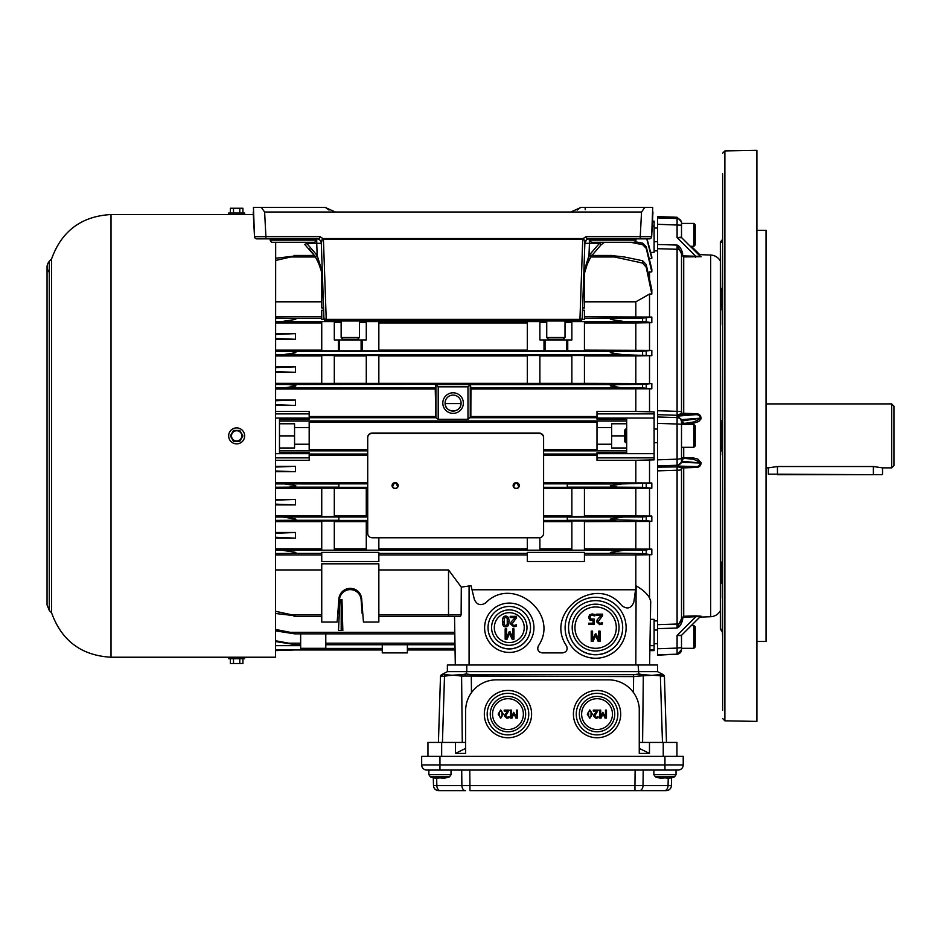 <?xml version="1.0" encoding="UTF-8"?>
<svg xmlns="http://www.w3.org/2000/svg" width="941" height="941" viewBox="0 0 941 941"><rect width="100%" height="100%" fill="white"/><g stroke="black" fill="none" stroke-linecap="round" stroke-linejoin="round"><path stroke-width="1.41" d="M681.437 419.921L677.097 416.134L695.67 414.675L695.67 413.675L683.719 413.299L683.719 414.299L695.67 414.675C698.587 414.605 700.139 415.769 700.339 418.169L681.743 419.627L681.507 422.109A4.564 4.54 180 0 0 677.097 417.581L677.097 424.015L657.524 423.379L657.524 459.831L677.097 459.173L677.097 424.015L681.507 424.262L681.507 458.679L677.097 459.173L677.097 465.277L657.524 465.924L657.524 459.867L657.524 470.876L677.097 470.241A4.564 0.823 180 0 0 681.507 469.418L681.507 467.971L677.097 466.513L677.097 624.036A4.564 4.529 180 0 0 681.507 619.507L681.507 469.418M681.507 420.756L681.743 419.627L677.097 416.134L677.097 417.581L657.524 416.957L657.524 423.379L657.524 248.695L677.097 249.271A4.564 4.493 180 0 1 681.507 253.752L677.097 245.06L677.097 411.346A4.564 0.588 180 0 1 681.507 411.935L681.507 253.752M301.802 649.466L300.661 648.325L301.802 649.466L324.645 649.466L325.786 648.325L300.661 648.325L300.661 632.317M324.645 649.466L325.786 648.325L325.786 633.858L454.75 633.858M294.851 633.858L325.786 633.858L325.786 632.317M295.074 644.514L288.852 643.185L300.661 643.185M295.862 644.691L275.478 641.55M325.786 644.738L407.394 644.738L407.394 652.889L382.269 652.889L382.269 643.185M295.074 633.493L290.24 632.317L454.762 632.317L455.303 664.993L454.538 616.308M294.756 633.858L275.478 630.87M275.478 640.739L288.852 643.185M635.14 241.743L642.597 243.143L646.22 246.683L651.819 269.126L651.819 271.808L648.031 272.525M647.043 238.861L651.819 256.952L651.819 258.41L649.196 258.552M651.819 258.41L646.785 238.861M527.325 355.498L527.325 383.399L539.887 383.399L539.887 355.498L527.325 355.498M584.432 355.498L584.432 383.399L571.869 383.399L571.869 355.498L584.432 355.498M539.887 383.352L571.869 383.352M571.869 355.933L539.887 355.933M584.432 383.352L651.819 383.563L651.819 388.786L470.935 388.986L470.841 416.522L467.971 419.321L438.2 419.321L435.906 417.698L435.236 388.986L275.478 388.986M275.478 351.381L615.932 351.475L642.597 351.299L651.819 350.346L651.819 355.71L635.822 355.933L635.822 383.352M635.822 355.933L584.432 355.933M651.819 355.71L622.966 354.675L611.097 352.91L610.297 352.452L611.097 352.052L615.932 351.475M295.074 352.91L295.074 352.052L295.862 352.452L295.074 352.91L283.194 354.675L275.478 354.722M321.74 355.933L275.478 355.933M321.74 355.498L334.302 355.498L334.302 383.399L321.74 383.399L321.74 355.498M366.284 355.933L334.302 355.933M366.284 355.498L378.847 355.498L378.847 383.399L366.284 383.399L366.284 355.498M527.325 355.933L378.847 355.933M275.478 400.043L295.462 400.043L295.462 405.442L275.478 405.442M275.478 411.452L309.177 411.452L309.177 413.887L275.478 413.887M309.177 416.522L435.33 416.522M321.74 516.433L321.74 488.191L334.302 488.191L334.302 516.433L321.74 516.433M275.478 482.768L367.719 482.768M543.604 482.768L651.819 482.98L651.819 488.203L584.432 488.414M635.822 388.986L635.822 411.452L596.994 411.452L596.994 419.192L626.682 419.192L626.682 452.562L596.994 452.562L596.994 457.879L654.101 457.879L654.101 459.867L635.822 460.302L635.822 482.768M635.822 460.302L596.994 460.302L596.994 457.879M596.994 455.232L543.604 455.232M367.719 455.232L309.177 455.232M275.478 457.879L309.177 457.879L309.177 460.302L275.478 460.302M275.478 466.324L295.462 466.324L295.462 471.712L275.478 471.712M378.847 383.352L527.325 383.352M334.302 383.352L366.284 383.352M275.478 383.352L321.74 383.352M275.478 384.516L470.453 384.363L470.935 388.986M470.335 384.598L617.32 384.598L642.597 384.434L651.819 383.563M275.478 366.861L295.462 366.861L295.462 372.342L275.478 372.342M378.847 537.77L378.847 550.167L366.284 550.167L366.284 520.938L367.719 520.938M367.719 516.433L366.284 516.433L366.284 488.191L367.719 488.191M321.74 520.938L334.302 520.938L334.302 550.167L321.74 550.167L321.74 520.938M334.302 515.833L366.284 515.833M275.478 515.833L321.74 515.833M275.478 517.032L367.719 516.985M543.604 516.985L567.294 516.985L567.294 520.432L543.604 520.432M567.294 517.091L642.597 516.962L651.819 516.056L651.819 521.42L584.432 521.643M584.432 515.833L651.819 516.056M584.432 516.433L571.869 516.433L571.869 488.191L584.432 488.191L584.432 516.433M543.604 515.833L571.869 515.833M321.74 488.414L275.478 488.414M275.478 499.424L295.462 499.424L295.462 504.905L275.478 504.905M366.284 488.414L334.302 488.414M366.284 521.643L334.302 521.643M334.302 548.826L366.284 548.826M321.74 521.643L275.478 521.643M275.478 532.488L295.462 532.488L295.462 538.146L275.478 538.146M275.478 548.826L321.74 548.826M275.478 550.167L624.401 550.214L646.22 549.944L651.819 549.073L651.819 554.696L635.822 554.967L635.822 587.902L633.822 602.181C631.282 608.427 627.271 609.58 621.801 605.651C596.712 573.21 543.357 612.085 566.553 645.902C567.952 649.725 566.658 652.054 562.683 652.889L542.216 652.889C538.24 652.054 536.946 649.725 538.346 645.902C560.354 614.014 512.645 574.975 485.744 602.852C480.686 606.016 476.887 604.898 474.37 599.488L471.041 585.702L461.29 587.113L461.125 614.755L460.478 616.308L461.125 614.755L448.516 614.779L448.516 569.94L461.29 587.113M584.432 548.826L651.819 549.073M584.432 550.167L571.869 550.167L571.869 520.938L584.432 520.938L584.432 550.167M539.887 548.826L571.869 548.826M539.887 537.699L539.887 550.167L527.325 550.167L527.325 537.77M378.847 548.826L527.325 548.826M651.819 488.203L642.597 487.32L617.32 487.167L610.297 485.932L621.542 483.968L651.819 482.98M543.604 483.85L567.294 483.85L567.294 487.309L543.604 487.309M571.869 488.414L543.604 488.414M635.822 488.414L635.822 515.833M571.869 521.643L543.604 521.643M651.819 521.42L646.22 520.596L611.097 519.714L610.297 519.303L611.097 518.844L622.966 517.091M367.719 520.432L338.866 520.432L338.866 517.091M295.074 519.714L295.074 518.844L295.862 519.303L295.074 519.714L290.24 520.279L275.478 520.385M635.822 521.643L635.822 548.826M341.195 599.652L339.901 599.652L338.525 630.505L341.195 630.505L341.195 599.652L341.983 599.652L342.83 630.505L341.195 630.505M337.795 613.603L338.419 613.603L339.466 599.652A10.845 10.845 0 0 1 350.287 589.619A10.845 10.845 0 0 1 361.109 599.652L362.167 613.603L362.791 613.603M275.666 242.284L275.478 657.23L240.649 657.23M651.819 271.808L646.22 248.342L642.597 244.66L630.494 242.284M362.167 350.828L321.74 350.828L321.74 321.587L334.302 321.587L334.302 339.936L362.167 339.936L362.167 350.828L378.847 350.828L378.847 321.587L366.284 321.587L366.284 339.936L362.167 339.936M334.302 322.398L341.148 322.504M350.287 339.936L350.287 339.254L357.674 339.254L359.427 337.501L341.148 337.501L341.148 320.987M275.478 258.269L295.074 256.011L294.015 255.446L314.482 255.446M651.819 294.051L646.22 267.209L642.597 263.08L614.544 256.987L611.097 255.505L624.401 256.987L642.597 260.728L646.22 264.597L651.819 289.522L651.819 294.051L649.525 294.051L635.822 301.826L584.432 301.826M359.427 322.504L366.284 322.398M275.478 350.123L321.74 350.123M584.432 350.123L651.819 350.346M544.004 339.936L571.869 339.936L571.869 321.587L584.432 321.587L584.432 350.828L527.325 350.828L527.325 321.587L539.887 321.587L539.887 339.936L544.004 339.936L544.004 350.828M378.847 350.123L527.325 350.123M338.419 339.936L338.419 350.828M321.74 322.939L275.478 322.939M275.478 333.62L295.462 333.62L295.462 339.278L275.478 339.278M527.325 322.939L378.847 322.939M539.887 322.398L546.733 322.504M565.012 322.504L571.869 322.398M555.872 339.936L555.872 339.254L563.259 339.254L565.012 337.501L546.733 337.501L546.733 320.987M567.752 339.936L567.752 350.828M584.432 318.352L642.597 318.14L651.819 317.058L651.819 322.692L635.822 322.939L635.822 350.123M635.822 322.939L584.432 322.939M362.967 320.987L361.673 322.104L359.427 322.316M341.148 322.316L338.901 322.104L337.619 320.987M324.045 319.387L321.74 319.387L321.74 310.248L323.645 310.248M295.074 318.728L295.862 319.081L295.074 319.517L295.074 318.728L291.616 318.352L321.74 318.352M275.478 321.599L281.759 321.551L295.074 319.517M546.733 322.316L544.486 322.104L543.204 320.987M651.819 322.692L646.22 321.822L624.401 321.551L611.097 319.517L610.297 319.081L611.097 318.728L614.544 318.352M568.552 320.987L567.27 322.104L565.012 322.316M582.114 319.387L584.432 319.387L584.432 310.248L582.514 310.248M584.432 273.208L584.432 307.93L582.597 307.93M589.019 255.446L612.144 255.446L611.097 256.011M321.74 273.208L321.74 307.93L323.563 307.93M337.16 622.048L338.901 598.923A11.421 11.421 0 0 1 350.287 588.36A11.421 11.421 0 0 1 361.673 598.923L363.426 622.048L378.847 622.048L378.847 563.824L321.74 563.824L321.74 622.048L337.16 622.048M321.74 616.32L294.015 616.32L295.074 615.743L275.478 613.485M295.074 615.743L291.616 614.779L321.74 614.779M275.478 316.788L321.74 316.788M275.478 318.234L291.616 318.352M584.432 316.788L651.819 317.058M378.847 616.32L448.516 616.32L448.516 614.779L378.847 614.779M275.478 569.94L321.74 569.94M275.478 611.274L291.616 614.779M295.074 256.011L275.478 260.481M321.74 301.826L275.478 301.826M635.822 301.826L635.822 316.788M378.847 561.518L378.847 552.379L321.74 552.379L321.74 561.518L378.847 561.518M584.432 552.379L584.432 561.518L527.325 561.518L527.325 552.379L584.432 552.379M378.847 569.94L448.516 569.94M635.563 589.76L472.029 589.76M635.822 554.967L584.432 554.967M527.325 554.967L378.847 554.967M321.74 554.967L275.478 554.967M651.819 554.696L642.597 553.614L611.097 553.037L610.297 552.673L611.097 552.249L624.401 550.214M295.074 553.037L295.074 552.249L295.862 552.673L295.074 553.037L291.616 553.402L275.478 553.531M367.719 487.309L338.866 487.309L338.866 483.85L367.719 483.85M518.714 486.92C517.032 481.686 515.35 481.686 513.68 486.92M397.643 486.92C395.973 481.686 394.291 481.686 392.609 486.92M295.074 518.844L283.194 517.091M506.529 628.906L506.529 637.763L509.21 631.74L510.046 631.74L512.704 637.763L512.704 628.906L513.974 628.906L513.974 639.186L512.116 639.186L509.551 633.469L507.07 639.186L505.164 639.186L505.164 628.906L506.529 628.906L505.164 628.894M506.529 637.739L509.21 631.74M509.21 631.717L510.046 631.74M510.046 631.717L512.704 637.739M512.704 628.894L513.974 628.894M516.538 616.343L516.538 617.802L512.022 623.942L513.786 625.647L516.315 624.753L516.315 626.224L513.692 626.835L510.622 624.012L511.151 621.966L515.245 617.543L510.198 617.543L510.198 616.343L516.538 616.343L510.198 616.331M512.022 623.918L512.527 625.212L515.245 625.33M515.245 625.306L516.315 624.742M510.622 624.001L511.151 621.942L515.245 617.519M503.823 621.46L504.2 624.601L505.705 625.671L507.234 624.589L505.705 625.694L504.2 624.624L504.188 618.355L505.705 617.272L507.246 618.378L507.234 624.612L507.599 621.46M502.423 621.46C502.4 617.837 503.494 616.049 505.705 616.108C507.94 616.108 509.034 617.884 508.999 621.472L508.999 621.472C509.022 625.118 507.928 626.906 505.705 626.835C503.482 626.835 502.388 625.059 502.423 621.483L502.423 621.483C502.4 617.861 503.494 616.073 505.705 616.132C507.94 616.084 509.034 617.872 508.999 621.46M524.243 627.635A14.962 14.962 0 0 1 501.8 640.598A14.962 14.962 0 0 1 501.8 614.685A14.962 14.962 0 0 1 524.243 627.635M588.643 617.414L589.548 614.932L592.077 613.944L594.759 614.532L594.759 615.99L592.054 615.143L590.56 615.767L590.042 617.437L590.619 618.919L594.336 619.143L594.336 624.448L588.701 624.448L588.701 623.236L593.018 623.236L593.018 620.495L589.701 619.907L588.643 617.425L589.548 614.955L592.077 613.932L594.759 614.508M590.042 617.414L590.619 618.919M590.619 618.907L594.336 619.131M588.701 623.213L593.018 623.213L593.018 620.495M602.581 614.167L602.581 615.626L598.076 621.766L599.84 623.471L602.369 622.577L602.369 624.048L599.735 624.659L596.676 621.836L597.206 619.778L601.299 615.355L596.241 615.355L596.241 614.167L602.581 614.144L596.241 614.167M598.076 621.742L599.84 623.448L602.299 622.577M596.676 621.813L597.206 619.754L601.299 615.332M592.583 631.093L592.583 639.939L595.265 633.916L596.1 633.916L598.758 639.939L598.758 631.093L600.029 631.093L600.029 641.362L598.158 641.362L595.594 635.645L593.112 641.362L591.219 641.362L591.219 631.093L592.583 631.093L591.219 631.093M592.583 639.927L595.265 633.916M595.265 633.905L596.1 633.916M596.1 633.905L598.758 639.927M600.029 631.093L598.758 631.093M275.478 483.909L338.866 483.968M295.074 486.379L295.074 485.462L295.862 485.932L295.074 486.379L288.852 487.167L275.478 487.25M295.074 485.462L284.629 483.968M643.279 238.861L649.384 238.861A2.282 2.282 -49.7 0 0 651.666 236.697L652.96 212.019L652.478 221.159L654.101 221.159L654.101 221.9L652.442 221.9M596.994 422.097L309.177 422.097M309.177 449.669L367.719 449.669M543.604 449.669L596.994 449.669M526.984 627.588A17.703 17.703 0 0 1 500.424 642.915A17.703 17.703 0 0 1 500.424 612.262A17.703 17.703 0 0 1 526.984 627.588M616.296 627.635A20.678 20.667 0 0 1 585.29 645.538A20.678 20.667 0 0 1 585.29 609.733A20.678 20.667 0 0 1 616.296 627.635M619.037 627.588A23.419 23.407 0 0 1 583.914 647.867A23.419 23.407 0 0 1 583.914 607.321A23.419 23.407 0 0 1 619.037 627.588M622.695 627.706A27.066 27.066 0 0 1 595.618 654.771A27.066 27.066 0 0 1 568.552 627.706A27.066 27.066 0 0 1 595.618 600.64A27.066 27.066 0 0 1 622.695 627.706M626.118 627.765A30.5 30.488 180 0 0 580.374 601.358A30.5 30.488 180 0 0 580.374 654.171A30.5 30.488 180 0 0 626.118 627.765M533.947 627.765A24.666 24.666 180 0 0 496.942 606.404A24.666 24.666 180 0 0 496.942 649.125A24.666 24.666 180 0 0 533.947 627.765M568.552 627.647A27.066 27.066 180 0 0 595.618 654.654A27.066 27.066 180 0 0 622.695 627.647M530.524 627.706A21.243 21.243 0 0 1 509.281 648.937A21.243 21.243 0 0 1 488.026 627.706A21.243 21.243 0 0 1 509.281 606.463A21.243 21.243 0 0 1 530.524 627.706M488.026 627.647A21.243 21.243 180 0 0 509.281 648.831A21.243 21.243 180 0 0 530.524 627.647M461.055 403.607C460.972 413.264 445.187 413.264 445.105 403.607L461.055 403.607M649.525 554.696L649.525 597.911C647.02 593.512 642.55 589.489 636.116 585.843L635.822 664.993M649.525 597.911L650.713 601.064L649.596 664.993L650.396 619.343L654.101 619.343L654.101 645.655L649.937 645.655L649.855 650.607L649.866 649.866L654.101 649.866L654.101 650.607L649.866 650.607M309.177 457.879L309.177 452.562L279.477 452.562L279.477 419.192L309.177 419.192L309.177 413.887M275.478 650.607L309.177 649.466M407.394 643.185L407.394 644.738L454.95 644.738M461.078 403.077A7.998 7.998 0 0 1 453.339 411.076A7.998 7.998 0 0 1 445.105 403.607A7.998 7.998 0 0 1 452.821 395.091A7.998 7.998 0 0 1 461.078 403.077M463.36 403.077A10.28 10.28 0 0 0 447.94 394.185A10.28 10.28 0 0 0 447.94 411.982A10.28 10.28 0 0 0 463.36 403.077M438.2 419.321L438.2 386.845L435.718 384.363M438.2 386.845L467.971 386.845L470.453 384.363M435.236 388.986L435.836 384.598M617.32 384.598L610.297 385.822L621.542 387.798L642.597 387.927L642.597 384.434M470.841 416.522L596.994 416.522M651.819 388.786L642.597 387.927M626.682 423.779L611.615 423.779L611.615 444.223L596.994 444.223L596.994 421.062L626.682 421.062M611.615 427.543L596.994 427.543M626.682 450.704L596.994 450.704L596.994 444.223M596.994 418.063L654.101 418.063L654.101 453.691L596.994 453.691M279.477 450.704L309.177 450.704L309.177 427.543L294.557 427.543L294.557 423.779L279.477 423.779M626.682 447.987L611.615 447.987L611.615 444.223M624.401 435.883L611.615 435.883M279.477 421.062L309.177 421.062L309.177 427.543M279.477 447.987L294.557 447.987L294.557 427.543M294.557 444.223L309.177 444.223M279.477 435.883L294.557 435.883M654.101 418.063L654.101 413.887L596.994 413.887M654.101 457.879L654.101 453.691M635.822 411.452L654.101 411.899L654.101 413.887M652.219 226.111L654.101 226.111L654.101 221.9M654.101 226.111L654.101 252.411L650.619 252.411M654.101 649.866L654.101 645.655M650.713 601.064L650.396 619.343M649.525 388.786L649.525 411.899M275.478 629.435L290.24 632.317M455.009 648.42L455.032 649.96L455.009 648.42L407.394 648.42M649.525 271.808L649.525 279.206M649.525 459.867L649.525 482.98M649.525 488.203L649.525 516.056M649.525 521.42L649.525 549.073M649.525 258.41L649.525 259.916M649.525 294.051L649.525 317.058M649.525 322.692L649.525 350.346M649.525 355.71L649.525 383.563M295.074 385.387L295.862 385.822L295.074 386.292L295.074 385.387L288.852 384.598M295.074 352.052L290.24 351.475M295.074 386.292L284.629 387.798L275.478 387.857M295.074 552.249L281.759 550.214M295.462 405.442L275.478 404.724M275.478 400.76L295.462 400.043M275.478 367.625L295.462 366.861M295.462 372.342L275.478 371.601M295.462 471.712L275.478 470.994M275.478 467.03L295.462 466.324M275.478 334.467L295.462 333.62M295.462 339.278L275.478 338.478M295.462 504.905L275.478 504.141M275.478 500.165L295.462 499.424M295.462 538.146L275.478 537.287M275.478 533.288L295.462 532.488M700.433 256.446A1.141 1.106 125.8 0 0 700.516 256.517L695.705 256.234L677.097 237.626L677.097 217.277L681.507 221.841L681.507 223.052A4.564 4.54 180 0 0 677.097 218.512L657.524 217.9L657.524 248.695M657.524 654.818L677.097 654.171L677.097 648.102L681.507 647.584L681.507 635.669L677.097 635.41L677.097 648.102L657.524 648.749L657.524 655.171L677.097 654.171A4.564 4.564 180 0 0 681.507 649.608L681.507 647.584M701.127 462.749L700.375 463.043C700.175 465.419 698.622 466.583 695.705 466.548L677.097 466.054L681.743 462.549L681.507 460.725A4.564 4.564 -0 0 1 677.097 465.277L677.097 466.054L681.437 462.29L681.507 457.079L682.543 458.196L694.129 459.314L693.623 457.996L697.869 459.102L701.127 462.749L693.623 459.279L682.543 458.196M681.507 237.414L681.507 225.193L657.524 224.287M681.743 237.767L700.375 256.399L681.707 237.72L677.097 237.626L681.507 237.12A1.141 1.141 180 0 0 681.637 237.626M677.097 654.489L681.507 649.608M681.849 420.662L681.507 424.779L682.613 423.638L681.849 420.968L700.327 418.227L700.916 419.016L698.822 421.509L693.588 423.227L693.588 422.015L701.092 418.439M681.507 424.262L681.507 422.109M681.507 458.679L681.507 460.725M681.507 223.323L681.507 224.181M681.507 223.052L681.507 225.193M681.507 618.66L677.097 628.047L677.097 624.036L657.524 624.648L657.524 470.876M682.613 458.22L681.849 461.196L700.375 463.043L681.437 462.29M682.484 423.697L693.588 422.015M683.719 422.403L683.719 423.615L693.588 423.227M683.719 458.902L683.719 457.632L693.623 457.996M700.457 256.47L701.127 256.705A1.141 1.106 125.8 0 1 700.504 256.505L700.575 256.552M700.504 256.505L700.516 256.517A1.141 1.106 125.8 0 0 701.139 256.717L701.127 256.705M681.507 237.12L681.707 237.708A1.141 1.094 142.9 0 1 681.437 236.967M681.507 618.555L682.613 618.425L682.613 619.696L681.507 619.825L681.507 618.555L683.719 616.261L683.719 617.261L700.398 616.496A1.141 1.106 -115.7 0 1 701.104 616.214L700.586 616.355M681.66 635.187L700.645 616.32A1.141 1.106 -115.7 0 1 701.092 616.214L695.67 615.885L695.67 616.884L677.097 635.41L681.59 635.293A1.141 1.07 -147.9 0 0 681.437 635.869M683.719 447.304L683.719 457.632L681.507 457.655M683.719 424.462L682.943 423.638M682.613 466.912L683.719 466.936L683.719 467.877L681.507 468.042A1.141 1.141 -0 0 1 682.613 466.912L681.507 467.971M681.507 618.002L681.507 617.12M701.139 462.819C700.845 465.971 699.022 467.524 695.705 467.477L683.719 467.877L683.719 616.261L695.67 615.885M701.139 256.717L683.719 256.928L681.507 254.646L681.507 271.773M695.67 413.675C698.987 413.628 700.798 415.193 701.104 418.369M683.719 255.881L681.507 254.646L681.507 413.252L683.719 413.299L683.719 255.881L695.705 256.234L695.705 257.293M681.507 413.252A1.141 1.129 180 0 0 682.613 414.393L681.507 413.405L681.507 411.935M683.719 466.936L695.705 466.548L695.705 467.477M682.613 619.696C681.496 624.165 679.661 626.941 677.097 628.047L657.524 628.659L657.524 624.648M682.613 254.717L682.613 253.435L681.507 253.364M682.613 253.435C681.496 248.953 679.661 246.166 677.097 245.06L657.524 244.484M681.507 413.405L677.097 415.287L677.097 411.346L657.524 410.735M682.613 414.534L677.097 415.287L657.524 414.675M682.613 466.83L657.524 467.159M657.524 648.749L657.524 628.659M657.524 217.9L657.524 216.595L677.097 217.277M720.347 605.604L720.347 266.162M657.524 664.993L447.375 664.993L447.375 671.615L657.524 671.615L657.524 664.993L657.524 671.615L662.064 674.05L663.04 676.003L660.382 676.061A2.282 1.6 -81.6 0 0 660.1 674.591L653.019 675.273L663.04 676.003L662.064 674.05L660.1 674.591M663.04 676.003L664.417 676.591A2.282 2.282 0 0 0 663.217 674.65A2.282 2.282 0 0 1 664.417 676.591A2.282 2.282 0 0 0 663.217 674.65L662.064 674.05M447.375 671.615L441.682 674.65A2.282 2.282 0 0 0 440.482 676.591L451.88 675.273L444.799 674.591A2.282 1.6 81.6 0 0 444.505 676.061L442.435 742.437M492.543 714.113A15.421 15.421 0 0 1 515.668 700.751A15.421 15.421 0 0 1 515.668 727.464A15.421 15.421 0 0 1 492.543 714.113M490.261 714.113A17.703 17.703 0 0 1 516.809 698.775A17.703 17.703 0 0 1 516.809 729.44A17.703 17.703 0 0 1 490.261 714.113M588.631 711.667L589.807 710.831L591.007 711.69L590.995 716.536L589.807 717.383L588.631 716.548L588.631 711.667M589.807 709.937L592.36 714.101L589.807 718.265L587.255 714.113L589.807 709.937M598.229 710.114L594.712 716.019L596.088 717.348L598.064 716.654L598.064 717.795L596.018 718.277L593.63 716.077L594.042 714.478L597.229 711.031L593.3 711.031L593.3 710.114L598.229 710.114M600.687 710.114L600.687 716.995L602.769 712.313L605.486 716.995L605.486 710.114L606.475 710.114L606.475 718.101L605.028 718.101L603.028 713.654L601.099 718.101L599.617 718.101L599.617 710.114L600.687 710.114M511.598 710.114L511.598 716.995L513.68 712.313L516.397 716.995L516.397 710.114L517.385 710.114L517.385 718.101L515.939 718.101L513.939 713.654L512.01 718.101L510.528 718.101L510.528 710.114L511.598 710.114M509.14 710.114L505.635 716.019L506.999 717.348L508.975 716.654L508.975 717.795L506.928 718.277L504.541 716.077L504.952 714.478L508.14 711.031L504.211 711.031L504.211 710.114L509.14 710.114M499.542 711.667L500.718 710.831L501.918 711.69L501.906 716.536L500.718 717.383L499.542 716.548L499.542 711.667M500.718 709.937L503.282 714.101L500.718 718.265L498.165 714.113L500.718 709.937M581.632 714.113A15.421 15.421 0 0 1 604.757 700.751A15.421 15.421 0 0 1 604.757 727.464A15.421 15.421 0 0 1 581.632 714.113M579.35 714.113A17.703 17.703 0 0 1 605.898 698.775A17.703 17.703 0 0 1 605.898 729.44A17.703 17.703 0 0 1 579.35 714.113M487.179 714.113A20.784 20.784 0 0 1 518.35 696.105A20.784 20.784 0 0 1 518.35 732.11A20.784 20.784 0 0 1 487.179 714.113M484.321 714.113A23.643 23.643 0 0 0 519.785 734.58A23.643 23.643 0 0 0 519.785 693.635A23.643 23.643 0 0 0 484.321 714.113M676.944 756.364L676.944 742.437L649.478 742.437L649.478 753.4L639.257 753.4L639.257 708.055A30.841 30.841 0 0 0 608.521 679.837L496.483 679.837A30.841 30.841 0 0 0 465.642 710.678L465.642 753.4L455.409 753.4L455.409 742.437L427.955 742.437L427.955 756.364M573.41 714.113A23.643 23.643 0 0 0 608.874 734.58A23.643 23.643 0 0 0 608.874 693.635A23.643 23.643 0 0 0 573.41 714.113M576.257 714.113A20.784 20.784 0 0 1 607.439 696.105A20.784 20.784 0 0 1 607.439 732.11A20.784 20.784 0 0 1 576.257 714.113M465.642 742.437L455.409 742.437M465.207 748.613L455.409 753.4M649.478 753.4L639.692 748.613M444.799 674.591L442.835 674.05L441.858 676.003L442.988 673.956M441.682 674.65A2.282 2.282 0 0 0 440.482 676.591L438.424 742.437L440.482 676.591A2.282 2.282 0 0 1 441.682 674.65A2.282 2.282 0 0 0 440.482 676.591M666.475 742.437L664.417 676.591A2.282 2.282 0 0 0 663.217 674.65M642.597 742.437L643.303 676.061A2.282 1.611 -98.4 0 0 642.797 674.591L638.927 674.05L639.574 676.003L653.019 675.273M454.244 675.273L461.596 676.061A2.282 1.611 -81.6 0 1 462.102 674.591L451.88 675.273M462.29 742.437L461.596 676.061L465.325 676.003L465.971 674.05L462.102 674.591M638.927 674.05L633.611 674.65L633.611 676.591L639.574 676.003M466.783 664.993L466.783 671.615L465.971 674.05M465.325 676.003L633.611 676.591L633.434 692.505M650.654 675.273L642.797 674.591M638.104 664.993L638.868 673.956M649.478 742.437L639.257 742.437M465.513 790.628L440.482 790.628L465.513 790.628A5.14 3.635 90 0 1 461.878 785.629L433.507 785.629A5.14 5.14 0 0 0 438.635 790.628L440.482 790.628A5.14 3.635 -90 0 1 436.847 785.629L436.659 778.313M664.417 790.628L666.263 790.628A5.14 5.14 0 0 0 671.392 785.629L668.051 785.629A5.14 3.635 90 0 1 664.417 790.628L639.386 790.628A5.14 3.635 -90 0 0 643.021 785.629L634.952 785.629L634.952 790.628L639.386 790.628M668.239 778.313L668.051 785.629L643.021 785.629L643.185 770.067L635.116 770.067L634.952 785.629L469.947 785.629L469.947 790.628L634.952 790.628M438.635 790.628A5.14 5.14 0 0 1 433.507 785.629L433.295 777.725M469.947 785.629L461.878 785.629L461.713 770.067L469.782 770.067L469.947 785.629M671.392 785.629L671.603 777.725M643.185 770.067L678.085 770.067A5.14 5.14 0 0 0 683.225 764.927L421.674 764.927A5.14 5.14 0 0 0 426.814 770.067L664.946 770.067L664.946 756.364L421.674 756.364L421.674 764.927A5.14 5.14 0 0 0 426.814 770.067M678.085 770.067A5.14 5.14 0 0 0 683.225 764.927L683.225 756.364L664.946 756.364M683.225 756.364L683.225 764.927M392.044 485.58A3.082 2.941 -0 0 1 395.126 482.639A3.082 2.941 -0 0 1 398.208 485.58A3.082 2.941 -0 0 1 395.126 488.52A3.082 2.941 -0 0 1 392.044 485.58M392.044 485.403A3.082 2.941 180 0 0 398.208 485.403M513.116 485.58A3.082 2.941 -0 0 1 516.197 482.639A3.082 2.941 -0 0 1 519.279 485.58A3.082 2.941 -0 0 1 516.197 488.52A3.082 2.941 -0 0 1 513.116 485.58M513.116 485.403A3.082 2.941 180 0 0 519.279 485.403M543.604 533.429A4.564 4.352 -0 0 1 539.04 537.77L372.283 537.77A4.564 4.352 -0 0 1 367.719 533.429L367.719 437.73A4.564 4.352 -0 0 1 372.283 433.389L539.04 433.389A4.564 4.352 -0 0 1 543.604 437.73L543.604 533.429M543.604 437.73L543.604 437.389A4.564 4.352 180 0 0 539.04 433.036L372.283 433.036A4.564 4.352 180 0 0 367.719 437.389L367.719 437.73M670.592 777.936A27.971 27.865 0 0 1 668.263 778.313A27.971 27.865 -0 0 0 670.592 777.936L674.521 776.843L676.026 774.69L653.866 774.69L655.371 776.843L674.521 776.843L676.026 774.69L676.026 770.067M661.641 778.313A27.971 27.865 0 0 1 659.312 777.936A27.971 27.865 -0 0 0 661.641 778.313L663.993 777.936A27.818 27.712 -0 0 0 665.91 777.936L668.263 778.313M655.371 776.843A28.007 28.007 0 0 0 659.312 777.948L659.312 777.936M449.527 776.843L451.021 774.69L428.873 774.69L430.366 776.843L449.527 776.843L445.587 777.936A27.971 27.865 0 0 1 443.258 778.313A27.971 27.865 -0 0 0 445.587 777.936M436.636 778.313A27.971 27.865 0 0 1 434.307 777.936A27.971 27.865 -0 0 0 436.636 778.313L438.988 777.936A27.818 27.712 -0 0 0 440.906 777.936L443.258 778.313M428.873 770.067L428.873 774.69L430.366 776.843A28.007 28.007 0 0 0 434.307 777.948L434.307 777.936M439.953 756.364L439.953 770.067L451.021 770.067L451.021 774.69M881.952 474.711L768.315 474.146L768.315 467.865L777.454 466.524L873.389 466.524L882.529 467.865L891.668 467.865L891.668 403.901L766.033 403.901M768.315 467.865L766.033 467.865M891.668 467.865L893.95 465.572L893.95 406.183L891.668 403.901M777.454 466.524L777.454 474.711L873.389 474.711L768.315 474.146M240.649 214.536L232.65 214.536M232.65 657.23L243.496 657.23M49.261 272.361C46.332 268.679 46.332 265.009 49.261 261.327L51.614 258.846L51.614 612.909L49.261 610.427L47.05 604.922L47.05 266.844M51.614 258.846C61.659 231.004 81.455 216.23 111.014 214.536L229.792 214.536M244.636 214.536L244.636 213.054L228.651 213.054L228.651 214.536L253.341 214.536L253.211 212.019L254.505 236.697A2.282 2.282 -157.6 0 0 256.787 238.861A2.282 2.282 49.7 0 1 254.505 236.697L253.447 207.455L261.386 207.455L264.621 212.019L335.372 212.019L326.868 208.208L327.95 209.267L325.515 207.479M233.509 213.054L233.509 208.255L230.369 208.255L230.369 213.054M242.931 213.054L242.931 208.255L233.509 208.255M239.79 213.054L239.79 208.255M231.51 435.883A5.14 5.14 0 0 1 239.214 431.425A5.14 5.14 0 0 1 239.214 440.329A5.14 5.14 0 0 1 231.51 435.883M244.636 435.883A7.998 7.998 0 0 0 232.65 428.955A7.998 7.998 0 0 0 232.65 442.799A7.998 7.998 0 0 0 244.636 435.883M233.509 441.317L230.369 435.883L233.509 430.437L239.79 430.437L242.931 435.883L239.79 441.317L233.509 441.317M244.636 658.712L228.651 658.712L228.651 657.23L244.636 657.23L244.636 658.712M230.369 658.712L230.369 663.511L242.931 663.511L242.931 658.712M233.509 658.712L233.509 663.511M239.79 658.712L239.79 663.511M695.223 626.847L695.223 646.949L695.223 626.847L693.846 625.483L693.846 648.325L681.507 648.325L681.507 635.669M626.682 442.729L625.8 442.729L625.8 429.025L626.682 429.025M657.524 429.025L654.101 429.025M625.8 442.729L624.401 441.329L624.401 430.425L625.8 429.025M693.846 424.462L693.846 447.304L695.223 445.928L695.223 425.826L693.846 424.462L681.507 424.462M695.223 435.883L695.223 441.588M695.223 244.919L695.223 224.817L693.846 223.44L693.846 246.283L695.223 244.919M695.223 228.275L695.223 231.568M649.384 238.861L589.254 238.861A4.564 4.458 -90 0 0 589.242 238.861L589.395 238.861A4.564 4.564 0 0 0 584.855 243.272L582.22 318.776A2.282 2.282 0 0 1 579.938 320.987L326.221 320.987A2.282 2.282 0 0 1 323.939 318.776L322.669 282.229M636.01 238.861L635.94 240.12A2.282 2.282 0 0 1 633.658 242.284L592.312 242.284A2.282 2.282 0 0 1 590.031 240.12L589.96 238.861M626.682 242.284L599.276 242.284M583.502 282.229L582.22 318.776L579.938 319.399L579.938 320.987M326.221 320.987L326.221 319.399L579.938 319.399L582.738 239.167L323.422 239.167L326.221 319.399L323.939 318.776L321.304 243.272A4.564 4.564 0 0 0 316.741 238.861L316.917 238.861A4.564 4.458 -90 0 1 321.351 242.954L321.657 253.176M313.859 242.284L272.502 242.284A2.282 2.282 0 0 1 270.22 240.12L270.161 238.861L270.22 240.12L316.141 240.12A2.282 2.282 -89.7 0 1 313.859 242.284M306.884 242.284L279.477 242.284M586.514 239.908A4.564 4.564 -134.1 0 1 589.419 238.861L589.254 238.861A4.564 4.458 -90 0 0 584.808 242.954L586.737 239.732M600.981 244.931L590.936 256.611L600.981 244.931L604.381 242.284L600.981 244.931L599.499 243.272L588.995 255.481L585.102 268.056L583.538 280.971C583.843 272.314 586.314 264.186 590.936 256.599L588.995 255.481L589.419 243.272L584.855 243.272L584.89 242.472M584.808 242.954L583.691 238.167L586.055 236.661L640.245 236.661L640.245 238.861L641.456 238.861M582.738 239.167L583.691 238.167M601.323 242.284L599.499 243.272L589.419 243.272L589.254 238.861C587.019 238.838 585.961 238.097 586.055 236.661M323.422 239.167L322.775 238.544L583.396 238.544M320.116 236.661C320.211 238.097 319.14 238.838 316.917 238.861L256.787 238.861L265.915 238.861L265.915 236.661L320.116 236.661L322.775 238.544M322.469 238.167L321.351 242.954M322.116 275.407L322.622 280.947L321.069 268.056L317.164 255.481L306.66 243.272L316.741 243.272L317.164 255.481L315.223 256.599L305.178 244.931L306.66 243.272L304.849 242.284M578.221 209.267L579.209 208.314L578.221 209.267M641.539 212.019L644.773 207.455L652.713 207.455L651.666 236.697L640.245 236.661L641.539 212.019L335.372 212.019M322.622 280.806L322.622 280.947C322.304 272.29 319.846 264.174 315.223 256.599L317.835 261.375M316.2 238.861L316.141 240.12L316.2 238.861M570.787 212.019L580.997 207.455L644.773 207.455M604.381 242.284L603.628 242.837M590.913 256.646L586.396 266.021M585.161 270.008L584.608 272.337M584.349 273.655L587.702 262.739M584.079 275.219L583.549 280.853M321.375 271.514L321.857 273.831M264.621 212.019L265.915 236.661L254.505 236.697M325.692 207.455L326.868 208.208L325.163 207.455L253.447 207.455M321.846 273.807L321.599 272.549M319.211 264.562L315.988 257.881M314.988 256.223L308.93 248.471M305.166 244.919L304.578 244.425M321.281 242.472L321.304 243.272L316.741 243.272L316.741 238.861M579.303 208.208L580.468 207.514M585.231 209.737L585.114 207.455L581.397 207.455M341.148 337.501L342.9 339.254L350.287 339.254M546.733 337.501L548.485 339.254L555.872 339.254M260.304 207.455L261.386 207.455M578.08 209.384L577.151 210.078M321.94 207.455L324.763 207.455M328.056 209.373L329.021 210.09M720.347 629.529A3.423 3.423 180 0 0 721.171 629.988L720.347 628.906A3.423 3.411 180 0 0 722.276 629.588L722.629 636.257L722.629 632.117L721.171 629.988L722.276 629.588L722.629 583.738M722.629 567.388L721.171 565.964L722.276 562.259L722.629 451.304M722.629 581.879L721.171 580.303L721.171 565.964A3.423 2.294 180 0 1 720.347 565.659L720.347 561.812A3.423 2.223 180 0 0 722.276 562.259L722.629 561.93M722.629 425.638L721.171 425.744L722.276 420.898L722.629 309.836M722.276 424.344L722.629 420.462M722.629 289.875L721.171 291.463L722.276 288.322L722.629 242.202M722.276 290.781L722.629 288.028M722.276 583.444L721.171 580.303A3.423 2.541 180 0 1 720.347 579.962L720.347 582.926A3.423 2.6 180 0 0 722.276 583.444M722.629 446.128L721.171 446.022L721.171 425.744L720.347 425.767L720.347 306.107A3.423 2.294 180 0 1 721.171 305.801L721.171 291.463A3.423 2.541 180 0 0 720.347 291.804L720.347 241.966L722.629 239.379M722.276 450.857L721.171 446.022L720.347 445.999L720.347 450.81L722.276 450.857M722.629 304.366L721.171 305.801L722.276 309.507A3.423 2.223 180 0 0 720.347 309.954M722.629 206.879L722.629 239.649L721.171 241.519M720.347 242.86A3.423 3.411 180 0 1 722.276 242.178L721.171 241.778A3.423 3.423 180 0 0 720.347 242.237A3.423 3.423 0 0 1 721.171 241.778M722.629 696.469L722.629 710.314M722.629 458.22L722.629 459.62M722.629 656.983L722.629 632.376L721.171 630.247M722.629 697.999L722.629 173.756M724.876 150.925L756.893 150.372L756.893 721.394L724.876 720.83L724.876 150.925L722.629 153.207M722.276 288.322A3.423 2.6 180 0 0 720.347 288.84M722.276 420.898L720.347 420.956M720.347 628.906L720.347 582.926M720.347 561.812L720.347 450.81M756.893 641.468L766.033 641.468L766.033 230.298L756.893 230.298M325.786 643.185L454.915 643.185M283.194 354.675L622.966 354.675M567.294 487.167L617.32 487.167M567.294 520.279L615.932 520.279M290.24 520.279L338.866 520.279M361.109 339.936L361.109 350.334M339.466 339.936L339.466 350.334M545.051 339.936L545.051 350.334M566.694 339.936L566.694 350.334M361.673 320.987L361.673 322.104M338.901 320.987L338.901 322.104M281.759 321.551L337.701 321.551M362.873 321.551L543.286 321.551M568.458 321.551L624.401 321.551M544.486 320.987L544.486 322.104M567.27 320.987L567.27 322.104M590.701 256.987L614.544 256.987M291.616 256.987L315.458 256.987M584.432 553.402L614.544 553.402M291.616 553.402L321.74 553.402M378.847 553.402L527.325 553.402M567.294 483.968L621.542 483.968M288.852 487.167L338.866 487.167M469.077 664.993L469.077 585.702M275.478 418.063L309.177 418.063M300.661 645.655L275.478 645.655M275.478 649.866L309.177 649.866M325.774 648.42L382.269 648.42M467.971 386.845L467.971 419.321M470.253 417.698L470.253 384.563L435.906 384.563L435.906 417.698M470.335 387.798L621.542 387.798M470.135 417.722L596.994 417.722M436.036 417.722L309.177 417.722M626.682 450.845L543.604 450.845M367.719 450.845L279.477 450.845M309.177 454.044L367.719 454.044M543.604 454.044L596.994 454.044M626.682 420.921L279.477 420.921M309.177 453.691L275.478 453.691M646.22 248.342L646.22 246.683M646.22 267.209L646.22 264.597M646.22 321.822L646.22 317.999M646.22 354.922L646.22 351.169M646.22 388.045L646.22 384.316M646.22 553.767L646.22 549.944M646.22 520.596L646.22 516.832M642.597 244.66L642.597 243.143M642.597 263.08L642.597 260.728M642.597 321.681L642.597 318.14M642.597 354.804L642.597 351.299M642.597 553.614L642.597 550.085M642.597 520.467L642.597 516.962M611.097 319.517L611.097 318.728M611.097 352.91L611.097 352.052M611.097 386.292L611.097 385.387M611.097 553.037L611.097 552.249M611.097 519.714L611.097 518.844M611.097 486.379L611.097 485.462M642.597 487.32L642.597 483.839M646.22 487.45L646.22 483.721M284.629 387.798L435.836 387.798M691.306 246.283L699.786 254.658M700.339 616.543L681.743 635.093M720.347 610.733C718.183 614.438 714.972 616.437 710.69 616.72L710.69 255.035L698.598 254.611M683.719 617.261L682.613 618.425M683.719 414.299L682.613 414.393M441.658 742.437L441.658 756.364M663.24 742.437L663.24 756.364M471.465 692.658L471.288 674.65L466.03 673.956M660.382 676.061L662.464 742.437M633.611 674.65L471.288 674.65M873.389 466.524L873.389 474.711M49.261 261.327L49.261 610.427M111.014 214.536L111.014 657.23C81.455 655.536 61.659 640.762 51.614 612.909M635.94 240.12L590.031 240.12M583.561 280.524L583.867 276.819M722.276 324.657L722.276 305.178M722.276 454.915L722.276 447.422M722.276 562.259L722.276 566.576M722.276 580.985L722.276 598.182M295.239 644.738L300.661 644.738M279.477 649.96L382.269 649.96M407.394 649.96L455.032 649.96M460.478 616.308L448.516 616.32M654.101 620.907L657.524 620.907M654.101 250.859L657.524 250.859M710.69 616.72L699.786 617.108M710.69 255.035C714.972 255.329 718.183 257.328 720.347 261.022M653.866 770.067L653.866 774.69M882.529 474.146L882.529 467.865M111.014 657.23L229.792 657.23M657.524 630.047L654.101 630.047M657.524 643.75L654.101 643.75M693.846 648.325L695.223 646.949M693.846 625.483L691.4 625.483M657.524 442.729L654.101 442.729M693.846 447.304L681.507 447.304M657.524 228.016L654.101 228.016M657.524 241.719L654.101 241.719M693.846 223.44L681.507 223.44M693.846 246.283L690.271 246.283M588.843 260.339L591.983 254.987M322.61 280.512L322.351 277.219M318.387 262.574L321.081 270.302M359.427 320.987L359.427 337.501M565.012 320.987L565.012 337.501M724.876 720.83L722.629 718.548"/></g></svg>
